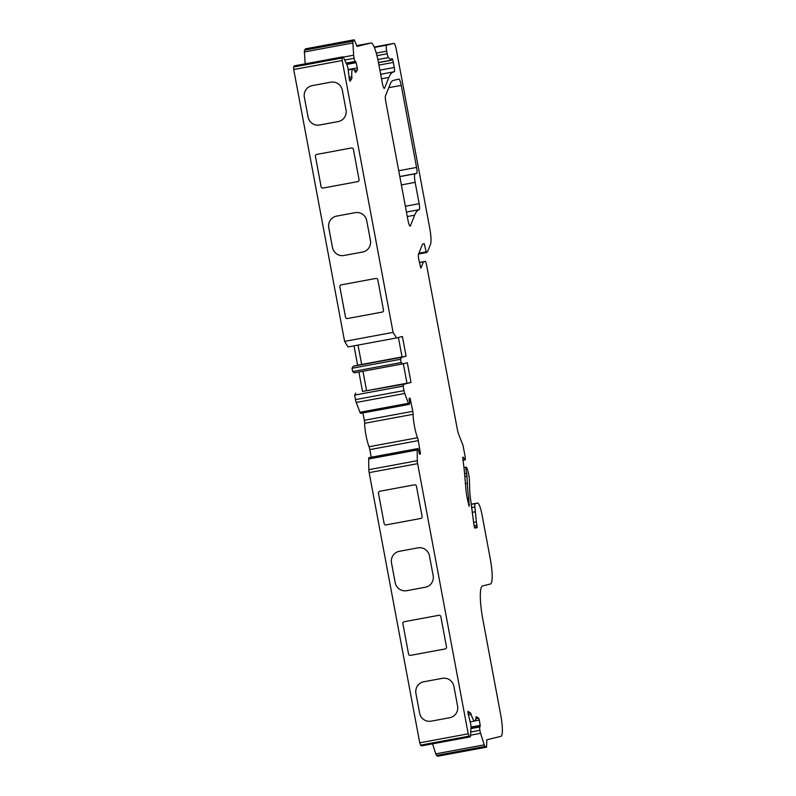 <?xml version="1.0" encoding="UTF-8"?>
<svg xmlns="http://www.w3.org/2000/svg" width="796" height="796" viewBox="0 0 796 796"><rect width="100%" height="100%" fill="white"/><g stroke="black" fill="none" stroke-linecap="round" stroke-linejoin="round"><path stroke-width="1.19" d="M417.641 463.65L468.207 733.822L469.013 736.161L470.068 736.837A4.179 0.736 79.5 0 0 470.197 736.877A4.179 0.736 79.5 0 0 470.476 736.031L470.993 727.206A4.179 0.736 79.5 0 0 470.794 724.479L467.919 712.728L467.949 711.306L470.376 712.848A4.179 0.736 -100.5 0 1 471.162 714.45A16.696 2.955 79.5 0 0 474.844 721.007A16.696 2.955 79.5 0 0 475.968 717.534A4.179 0.736 -100.5 0 1 476.247 716.669A4.179 0.736 -100.5 0 1 476.376 716.698L478.754 718.221L479.341 720.072L480.167 725.355L480.137 726.788L479.381 726.33L479.879 730.31A4.179 0.736 79.5 0 0 480.565 733.345L484.247 744.867A4.179 0.736 79.5 0 0 485.023 746.439L486.595 747.126L486.804 739.783L500.963 736.32A20.875 3.691 79.5 0 0 500.714 714.927L482.973 620.154A33.392 5.9 -100.5 0 1 482.575 585.926L490.475 583.995A25.044 4.428 79.5 0 0 490.177 558.324L482.038 514.833A12.527 2.219 79.5 0 0 477.6 503.042A12.527 2.219 79.5 0 0 477.58 503.052L475.292 503.609A6.676 1.184 79.5 0 0 474.894 506.933L476.346 521.848A8.348 1.473 79.5 0 0 476.844 525.221L477.142 527.609L474.963 528.146L473.978 525.191L470.963 501.918A25.044 4.428 -100.5 0 1 469.66 489.052L469.411 480.316A8.348 1.473 79.5 0 0 467.133 468.754L466.894 468.147A4.179 0.736 79.5 0 0 466.217 467.212A4.179 0.736 79.5 0 0 466.695 473.341L467.351 483.291A34.228 6.05 79.5 0 0 468.705 498.017L469.182 506.385L467.033 497.271A16.696 2.955 -100.5 0 1 465.879 488.973L464.585 473.501A41.74 7.383 79.5 0 0 462.944 459.959A3.343 0.587 -100.5 0 1 463.003 457.113A3.343 0.587 -100.5 0 1 463.232 457.262L465.282 459.859L465.262 457.292L463.053 445.501L458.904 434.924A8.348 1.473 -100.5 0 1 457.222 428.765L426.328 263.725L425.442 261.367L423.432 261.854L420.845 268.152L418.835 259.804A5.841 1.035 -100.5 0 1 418.547 254.073L422.447 244.372A8.348 1.473 -100.5 0 1 422.766 244.004L424.228 243.646L426.338 252.571A41.74 7.383 79.5 0 0 427.93 250.71L430.527 244.263A16.696 2.955 79.5 0 0 429.681 227.885L396.328 49.66A6.676 1.184 79.5 0 0 393.97 43.382A6.676 1.184 79.5 0 0 393.95 43.382L386.627 45.173A5.841 1.035 79.5 0 0 386.697 51.163L387.184 53.76A4.179 0.736 79.5 0 0 388.458 57.591L391.065 60.188A4.179 0.736 79.5 0 0 391.264 60.287A4.179 0.736 79.5 0 0 391.542 59.471L391.552 59.302A4.179 0.736 -100.5 0 1 391.831 58.486A4.179 0.736 -100.5 0 1 393.314 62.416L394.259 67.491A4.179 0.736 -100.5 0 1 394.309 71.769A4.179 0.736 -100.5 0 1 394.289 71.779A125.231 22.139 79.5 0 0 393.891 71.829A125.231 22.139 79.5 0 0 388.886 77.431L384.577 88.137A5.841 1.035 -100.5 0 1 384.349 88.396A5.841 1.035 -100.5 0 1 382.279 82.893L378.478 62.615A20.875 3.691 79.5 0 0 371.085 42.964A20.875 3.691 79.5 0 0 371.055 42.974L357.046 46.407L354.22 39.8L353.036 41.163A4.179 0.736 79.5 0 0 352.887 42.964L353.653 55.203A4.179 0.736 79.5 0 0 354.111 58.297L355.086 62.148L355.613 61.382L356.15 62.675L357.295 67.889L357.414 69.839L355.792 72.346A4.179 0.736 -100.5 0 1 355.673 72.446A4.179 0.736 -100.5 0 1 355.115 71.779A16.696 2.955 79.5 0 0 352.907 69.113A16.696 2.955 79.5 0 0 351.842 76.834A4.179 0.736 -100.5 0 1 351.693 78.675L350.021 81.212L349.494 79.928L347.912 67.859A4.179 0.736 79.5 0 0 347.126 65.282L343.484 57.471A4.179 0.736 79.5 0 0 342.947 56.834A4.179 0.736 79.5 0 0 342.827 56.924L342.101 58.038L342.2 60.546L393.075 332.39L396.517 337.952L402.408 336.509L406.089 356.21L401.642 357.295L400.517 359.285L401.124 362.568L402.866 363.862L407.323 362.767L411.005 382.468L404.259 384.12L403.134 386.11L403.97 390.627A4.179 0.736 79.5 0 0 404.726 393.473L408.438 403.293A4.179 0.736 79.5 0 0 409.164 404.368A4.179 0.736 79.5 0 0 409.174 404.368L409.741 403.373L409.104 398.378L410.04 398.149L412.806 411.323A4.179 0.736 -100.5 0 1 413.134 414.308A16.696 2.955 79.5 0 0 417.522 437.75A4.179 0.736 -100.5 0 1 418.288 440.626L420.477 453.949L419.542 454.178L418.338 449.322L417.462 448.675A4.179 0.736 79.5 0 0 417.184 449.999L417.313 460.695A4.179 0.736 79.5 0 0 417.641 463.65L369.165 472.635L419.731 742.807L420.537 745.146L421.591 745.822A4.179 0.736 79.5 0 0 421.721 745.852A4.179 0.736 79.5 0 0 421.83 745.782M395.184 582.642L391.503 562.951A10.02 9.86 76.3 0 1 399.353 551.31L417.94 547.867A10.02 9.86 76.3 0 1 429.472 555.916L433.163 575.607A10.02 9.86 76.3 0 1 425.303 587.249L406.726 590.692A10.02 9.86 76.3 0 1 395.184 582.642L391.513 562.951A10.02 9.86 76.3 0 1 398.826 551.419M419.601 713.117L415.92 693.425A10.02 9.86 76.3 0 1 423.77 681.774L442.357 678.331A10.02 9.86 76.3 0 1 453.889 686.381L457.581 706.082A10.02 9.86 76.3 0 1 449.72 717.723L431.143 721.166A10.02 9.86 76.3 0 1 419.601 713.117L415.93 693.415A10.02 9.86 76.3 0 1 423.243 681.893M445.312 648.919A1.672 1.642 76.3 0 1 445.223 648.939L410.487 655.377A1.672 1.642 76.3 0 1 408.557 654.033L402.866 623.676A1.672 1.642 76.3 0 1 404.169 621.736L438.914 615.298A1.672 1.642 76.3 0 1 440.835 616.641L446.516 646.999A1.672 1.642 76.3 0 1 445.213 648.939L410.467 655.377A1.672 1.642 76.3 0 1 408.547 654.033L402.875 623.666A1.672 1.642 76.3 0 1 404.089 621.756M420.895 518.445A1.672 1.642 76.3 0 1 420.805 518.465L386.07 524.902A1.672 1.642 76.3 0 1 384.14 523.559L378.448 493.202A1.672 1.642 76.3 0 1 379.752 491.261L414.497 484.824A1.672 1.642 76.3 0 1 416.417 486.167L422.099 516.524A1.672 1.642 76.3 0 1 420.795 518.465L386.05 524.902A1.672 1.642 76.3 0 1 384.13 523.569L378.458 493.202A1.672 1.642 76.3 0 1 379.672 491.281M342.947 56.834L294.47 65.809A4.179 0.736 79.5 0 0 294.351 65.909L293.625 67.013L293.724 69.531L344.598 341.375L393.075 332.39M357.852 181.597A1.672 1.642 76.3 0 1 357.772 181.617L323.027 188.055A1.672 1.642 76.3 0 1 321.106 186.712L315.405 156.354A1.672 1.642 76.3 0 1 316.718 154.414L351.454 147.976A1.672 1.642 76.3 0 1 353.384 149.32L359.066 179.677A1.672 1.642 76.3 0 1 357.752 181.617L323.017 188.055A1.672 1.642 76.3 0 1 321.087 186.712L315.425 156.354A1.672 1.642 76.3 0 1 316.639 154.434M382.269 312.072A1.672 1.642 76.3 0 1 382.189 312.092L347.444 318.529A1.672 1.642 76.3 0 1 345.524 317.186L339.822 286.829A1.672 1.642 76.3 0 1 341.136 284.888L375.871 278.451A1.672 1.642 76.3 0 1 377.801 279.784L383.483 310.151A1.672 1.642 76.3 0 1 382.17 312.092L347.434 318.529A1.672 1.642 76.3 0 1 345.504 317.186L339.842 286.819A1.672 1.642 76.3 0 1 341.056 284.898M332.449 247.437L328.768 227.746A10.02 9.86 76.3 0 1 336.618 216.104L355.205 212.661A10.02 9.86 76.3 0 1 366.737 220.711L370.429 240.402A10.02 9.86 76.3 0 1 362.578 252.043L343.991 255.486A10.02 9.86 76.3 0 1 332.449 247.437L328.788 227.746A10.02 9.86 76.3 0 1 336.091 216.214M338.708 121.46A10.02 9.86 76.3 0 1 338.171 121.569L319.594 125.012A10.02 9.86 76.3 0 1 308.052 116.962L304.351 97.271A10.02 9.86 76.3 0 1 312.201 85.63L330.788 82.187A10.02 9.86 76.3 0 1 342.33 90.237L346.011 109.928A10.02 9.86 76.3 0 1 338.161 121.579L319.574 125.022A10.02 9.86 76.3 0 1 308.042 116.972L304.37 97.271A10.02 9.86 76.3 0 1 311.674 85.749M362.936 371.264L366.568 390.697L362.528 391.443L358.897 372.011M353.991 345.832L357.613 365.185L361.653 364.439L358.031 345.086L361.653 364.439M398.408 337.494L402.05 356.956L406.089 356.21M414.666 215.169A125.231 22.139 79.5 0 1 419.233 209.676A5.841 1.035 79.5 0 0 419.154 203.686L415.164 182.364A8.348 1.473 79.5 0 1 415.054 173.807L416.636 173.419A5.841 1.035 79.5 0 0 416.567 167.429L401.214 85.371A6.676 1.184 79.5 0 0 398.846 79.083L393.393 80.416A83.481 14.766 79.5 0 0 390.199 84.127L385.483 95.858A5.841 1.035 79.5 0 0 385.771 101.589L408.059 220.641A5.841 1.035 79.5 0 0 410.129 226.144A5.841 1.035 79.5 0 0 410.358 225.885L414.666 215.169L407.283 216.542M362.946 371.254L366.588 390.697L406.965 383.214L403.323 363.752M406.965 383.214L411.005 382.468M362.528 391.443L404.259 384.12M357.613 365.185L353.165 366.279L352.041 368.269L352.648 371.553L354.389 372.846L402.866 363.862M353.165 366.279L401.642 357.295M402.05 356.956L361.673 364.439M344.598 341.375L348.041 346.937L396.517 337.952M305.744 48.785L354.22 39.8L305.744 48.785L304.56 50.148A4.179 0.736 79.5 0 0 304.41 51.949L305.157 63.829M305.385 48.874L353.862 39.89M419.363 262.61L423.432 261.854M472.147 512.345L475.262 511.768M432.576 743.842L435.77 753.852A4.179 0.736 79.5 0 0 436.546 755.424L437.76 756.2L486.237 747.215M369.563 457.521L418.039 448.536L368.986 457.66A4.179 0.736 79.5 0 0 368.707 458.984L368.827 469.68A4.179 0.736 79.5 0 0 369.165 472.635M362.946 412.935L364.329 420.308A4.179 0.736 -100.5 0 1 364.658 423.293A16.696 2.955 79.5 0 0 369.046 446.735A4.179 0.736 -100.5 0 1 369.812 449.611L371.235 457.212M355.782 393.095L354.648 395.095L355.494 399.602A4.179 0.736 79.5 0 0 356.25 402.458L359.961 412.268A4.179 0.736 79.5 0 0 360.688 413.353A4.179 0.736 79.5 0 0 360.697 413.353L409.164 404.368L360.688 413.353M354.648 395.095L403.134 386.11M352.648 371.553L401.124 362.568M352.041 368.269L400.517 359.285M363.125 251.924A10.02 9.86 76.3 0 1 362.588 252.043L344.011 255.486A10.02 9.86 76.3 0 1 332.469 247.437M425.85 587.14A10.02 9.86 76.3 0 1 425.323 587.249L406.736 590.692A10.02 9.86 76.3 0 1 395.204 582.642M450.267 717.604A10.02 9.86 76.3 0 1 449.74 717.723L431.153 721.166A10.02 9.86 76.3 0 1 419.621 713.117M419.731 742.807L468.207 733.822M293.724 69.531L342.2 60.546M293.625 67.013L342.101 58.038M294.351 65.909L342.827 56.924M349.315 79.112L351.693 78.675M348.927 77.371L351.842 76.834M354.399 70.406L357.414 69.839M348.29 69.55L357.295 67.889M346.718 64.416L356.15 62.675M346.409 63.74L355.056 62.138L346.409 63.76M346.111 63.113L354.817 61.501M344.688 60.038L354.111 58.297M343.295 57.123L353.653 55.203M304.41 51.949L352.887 42.964M304.56 50.148L353.036 41.163M371.085 42.964L356.568 45.661L371.055 42.974M384.04 88.237L384.577 88.137M381.513 78.794L388.886 77.431M379.891 70.157L394.259 67.491M378.946 65.083L393.314 62.416M378.468 62.526L391.065 60.188M377.871 59.551L388.458 57.591M376.956 55.65L387.184 53.76M376.259 53.093L386.697 51.163M374.359 47.442L386.627 45.173M374.19 47.044L393.95 43.382L374.19 47.044M418.567 254.014L426.238 252.591L418.567 254.014M418.895 253.218L425.96 251.904M419.343 262.501L425.442 261.367L419.343 262.501M468.416 504.574L469.341 504.395M467.859 501.659L468.924 501.46M467.64 500.515L468.824 500.296M467.441 499.44L468.804 499.191M467.222 498.286L468.705 498.017M465.441 483.65L467.351 483.291M474.804 528.047L477.142 527.609M474.436 527.25L477.132 526.753M474.068 525.738L476.844 525.221M473.57 522.365L476.346 521.848M471.471 507.569L474.894 506.933M471.113 504.385L475.292 503.609M477.6 503.042L471.113 504.246L477.58 503.052M436.546 755.424L485.023 746.439M435.77 753.852L484.247 744.867M470.526 735.206L480.565 733.345M470.715 732.002L479.879 730.31M470.914 728.619L479.371 727.047M479.381 726.33L470.953 727.892L479.361 726.35M471.003 727.056L480.167 725.355M475.152 720.848L479.341 720.072M475.859 718.758L478.754 718.221M468.267 714.987L471.162 714.45M467.998 713.286L470.376 712.848M421.591 745.822L470.068 736.837M420.537 745.146L469.013 736.161M368.827 469.68L417.313 460.695M368.707 458.984L417.184 449.999M368.986 457.66L417.462 448.675M419.462 454.138L420.477 453.949M418.935 452.516L420.457 452.237M369.812 449.611L418.288 440.626M369.046 446.735L417.522 437.75M364.658 423.293L413.134 414.308M364.329 420.308L412.806 411.323M409.104 400L410.637 399.721M359.961 412.268L408.438 403.293M356.25 402.458L404.726 393.473M355.494 399.602L403.97 390.627M462.964 460.148L465.113 459.75M464.844 476.555L467.152 476.127M464.605 473.729L466.695 473.341M410.358 225.885L409.811 225.984M401.214 85.371L388.766 87.679M416.567 167.429L398.716 170.732M416.636 173.419L399.801 176.533M415.054 173.807L399.821 176.622M415.164 182.364L401.373 184.911M419.154 203.686L405.363 206.244M419.233 209.676L406.448 212.044M348.379 69.958L352.907 69.113M380.667 74.277L393.891 71.829M378.488 62.655L391.264 60.287M470.386 721.833L474.844 721.007M421.721 745.852L470.197 736.877M462.993 460.287L465.282 459.859M463.988 467.62L466.217 467.212"/></g></svg>
